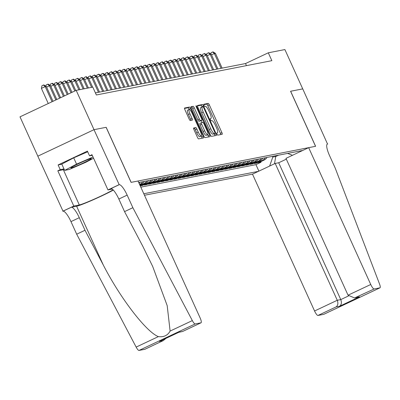 <?xml version="1.0" encoding="UTF-8"?>
<svg xmlns="http://www.w3.org/2000/svg" width="400" height="400" viewBox="0 0 400 400"><rect width="100%" height="100%" fill="white"/><g stroke="black" fill="none" stroke-linecap="round" stroke-linejoin="round"><path stroke-width="0.6" d="M217.005 134.115A1.19 0.29 64.8 0 0 217.785 135.14L222.195 134.275A1.7 0.41 64.8 0 0 222.22 134.27A1.7 0.41 64.8 0 0 221.91 132.65L209.305 104.86A1.7 0.41 64.8 0 0 208.19 103.4L203.78 104.26A1.19 0.29 64.8 0 0 203.765 104.265A1.19 0.29 64.8 0 0 203.98 105.4A1.19 0.29 64.8 0 0 204.76 106.42L205.33 106.31A5.435 1.315 64.8 0 1 208.9 110.99L209.95 113.305A5.435 1.315 64.8 0 1 210.94 118.48A5.435 1.315 64.8 0 1 210.865 118.505L210.295 118.62A1.19 0.29 64.8 0 0 210.275 118.625A1.19 0.29 64.8 0 0 210.49 119.755A1.19 0.29 64.8 0 0 211.275 120.78L211.845 120.67A5.435 1.315 64.8 0 1 215.415 125.35L216.465 127.665A5.435 1.315 64.8 0 1 217.455 132.84A5.435 1.315 64.8 0 1 217.375 132.865L216.805 132.975A1.19 0.29 64.8 0 0 216.79 132.98A1.19 0.29 64.8 0 0 217.005 134.115M193.66 128.005A1.7 0.41 64.8 0 0 193.635 128.01A1.7 0.41 64.8 0 0 193.945 129.63L197.48 137.425A1.7 0.41 64.8 0 0 198.595 138.89L203.495 137.93A1.7 0.41 64.8 0 0 203.52 137.925A1.7 0.41 64.8 0 0 203.21 136.305L190.605 108.515A1.7 0.41 64.8 0 0 189.49 107.055L184.59 108.01A1.7 0.41 64.8 0 0 184.565 108.02A1.7 0.41 64.8 0 0 184.875 109.635L189.145 119.055A1.7 0.41 64.8 0 0 190.265 120.515L192.36 120.105A1.7 0.41 64.8 0 0 192.385 120.1A1.7 0.41 64.8 0 0 192.075 118.48L189.955 113.81A4.545 1.1 64.8 0 1 189.13 109.485A4.545 1.1 64.8 0 1 192.175 113.375L200.475 131.67A4.545 1.1 64.8 0 1 201.305 136A4.545 1.1 64.8 0 1 198.255 132.105L196.87 129.055A1.7 0.41 64.8 0 0 195.755 127.595L193.615 128.025M106.175 127.305L94.02 129.68L76.18 90.36L20 116.85L37.835 156.17L93.995 129.685L106.175 127.305L131.15 182.355L315.545 146.31L290.57 91.26L302.73 88.885L284.895 49.565L268.295 52.805L245.52 63.55L95.4 92.89M76.18 90.36L92.78 87.115L96.35 94.975L271.86 60.67L268.295 52.805M210.39 134.9A1.7 0.41 64.8 0 0 211.505 136.365L216.405 135.405A1.7 0.41 64.8 0 0 216.43 135.4A1.7 0.41 64.8 0 0 216.12 133.78L203.515 105.995A1.7 0.41 64.8 0 0 202.4 104.53L197.5 105.485A1.7 0.41 64.8 0 0 197.475 105.495A1.7 0.41 64.8 0 0 197.785 107.11L210.39 134.9M209.95 136.67L205.05 137.625A1.7 0.41 64.8 0 1 203.935 136.165L191.33 108.375A1.7 0.41 64.8 0 1 191.02 106.755A1.7 0.41 64.8 0 1 191.045 106.75L193.14 106.34A1.7 0.41 64.8 0 1 194.255 107.8L199.37 119.07A1.7 0.41 64.8 0 0 200.485 120.535L201.875 120.265A1.7 0.41 64.8 0 0 201.9 120.255A1.7 0.41 64.8 0 0 201.59 118.64L196.27 106.905A1.19 0.29 64.8 0 1 196.05 105.775A1.19 0.29 64.8 0 1 196.85 106.79L209.665 135.045A1.7 0.41 64.8 0 1 209.975 136.66A1.7 0.41 64.8 0 1 209.95 136.67M140.22 185.86L142.61 185.395L142.35 184.815M151.065 180.095A6.92 6.705 78.9 0 1 148.155 182.78L149.845 182.45L144.305 185.065L146.84 184.565L146.58 183.99M155.295 179.27A6.92 6.705 78.9 0 1 152.385 181.955L154.075 181.625L148.535 184.235L151.07 183.74L150.81 183.165M159.525 178.44A6.92 6.705 78.9 0 1 156.615 181.125L158.305 180.795L152.76 183.41L155.3 182.915L155.04 182.335M163.755 177.615A6.92 6.705 78.9 0 1 160.84 180.3L162.535 179.97L156.99 182.585L159.53 182.085L159.265 181.51M167.985 176.79A6.92 6.705 78.9 0 1 165.07 179.475L166.765 179.145L161.22 181.755L163.76 181.26L163.495 180.685M172.215 175.96A6.92 6.705 78.9 0 1 169.3 178.645L170.99 178.315L165.45 180.93L167.99 180.435L167.725 179.855M176.445 175.135A6.92 6.705 78.9 0 1 173.53 177.82L175.22 177.49L169.68 180.105L172.215 179.605L171.955 179.03M180.67 174.31A6.92 6.705 78.9 0 1 177.76 176.995L179.45 176.665L173.91 179.275L176.445 178.78L176.185 178.205M184.9 173.48A6.92 6.705 78.9 0 1 181.99 176.165L183.68 175.835L178.14 178.45L180.675 177.955L180.415 177.375M189.13 172.655A6.92 6.705 78.9 0 1 186.22 175.34L187.91 175.01L182.365 177.625L184.905 177.125L184.645 176.55M193.36 171.83A6.92 6.705 78.9 0 1 190.445 174.515L192.14 174.185L186.595 176.795L189.135 176.3L188.87 175.725M197.59 171A6.92 6.705 78.9 0 1 194.675 173.685L196.37 173.355L190.825 175.97L193.365 175.475L193.1 174.895M201.82 170.175A6.92 6.705 78.9 0 1 198.905 172.86L200.595 172.53L195.055 175.145L197.59 174.645L197.33 174.07M206.05 169.35A6.92 6.705 78.9 0 1 203.135 172.035L204.825 171.705L199.285 174.315L201.82 173.82L201.56 173.245M210.275 168.52A6.92 6.705 78.9 0 1 207.365 171.205L209.055 170.875L203.515 173.49L206.05 172.995L205.79 172.415M214.505 167.695A6.92 6.705 78.9 0 1 211.595 170.38L213.285 170.05L207.745 172.665L210.28 172.165L210.02 171.59M218.735 166.87A6.92 6.705 78.9 0 1 215.82 169.555L217.515 169.225L211.97 171.835L214.51 171.34L214.25 170.765M222.965 166.04A6.92 6.705 78.9 0 1 220.05 168.725L221.745 168.395L216.2 171.01L218.74 170.515L218.475 169.935M227.195 165.215A6.92 6.705 78.9 0 1 224.28 167.9L225.975 167.57L220.43 170.185L222.97 169.685L222.705 169.11M231.425 164.39A6.92 6.705 78.9 0 1 228.51 167.075L230.2 166.745L224.66 169.355L227.195 168.86L226.935 168.285M235.65 163.56A6.92 6.705 78.9 0 1 232.74 166.245L234.43 165.915L228.89 168.53L231.425 168.035L231.165 167.455M239.88 162.735A6.92 6.705 78.9 0 1 236.97 165.42L238.66 165.09L233.12 167.705L235.655 167.205L235.395 166.63M244.11 161.91A6.92 6.705 78.9 0 1 241.2 164.595L242.89 164.265L237.345 166.875L239.885 166.38L239.625 165.805M248.34 161.08A6.92 6.705 78.9 0 1 245.425 163.765L247.12 163.435L241.575 166.05L244.115 165.555L243.85 164.975M252.57 160.255A6.92 6.705 78.9 0 1 249.655 162.94L251.35 162.61L245.805 165.225L248.345 164.725L248.08 164.15M256.8 159.43A6.92 6.705 78.9 0 1 253.885 162.115L255.575 161.785L250.035 164.395L252.575 163.9L252.31 163.325M261.03 158.6A6.92 6.705 78.9 0 1 258.115 161.285L259.805 160.955L254.265 163.57L256.8 163.075L262.345 160.46A6.92 6.705 -101.1 0 0 265.255 157.775M256.54 162.495L256.8 163.075M144.485 195.26L252.49 174.15L314.565 310.985L337.265 300.28L340.775 299.595L348.49 295.96M143.805 193.755L258.41 171.355M302.75 150.445L138.705 182.51M140.805 187.15L255.945 164.645L261.03 162.25L258.495 162.745L264.035 160.13A6.92 6.705 -101.1 0 0 266.95 157.445M258.115 161.285L252.575 163.9M253.885 162.115L248.345 164.725M249.655 162.94L244.115 165.555M245.425 163.765L239.885 166.38M241.2 164.595L235.655 167.205M236.97 165.42L231.425 168.035M232.74 166.245L227.195 168.86M228.51 167.075L222.97 169.685M224.28 167.9L218.74 170.515M220.05 168.725L214.51 171.34M215.82 169.555L210.28 172.165M211.595 170.38L206.05 172.995M207.365 171.205L201.82 173.82M203.135 172.035L197.59 174.645M198.905 172.86L193.365 175.475M194.675 173.685L189.135 176.3M190.445 174.515L184.905 177.125M186.22 175.34L180.675 177.955M181.99 176.165L176.445 178.78M177.76 176.995L172.215 179.605M173.53 177.82L167.99 180.435M169.3 178.645L163.76 181.26M165.07 179.475L159.53 182.085M160.84 180.3L155.3 182.915M156.615 181.125L151.07 183.74M152.385 181.955L146.84 184.565M148.155 182.78L142.61 185.395M140.205 185.825L145.615 183.275A6.92 6.705 -101.1 0 0 148.53 180.59M146.84 180.92A6.92 6.705 78.9 0 1 143.925 183.605L140.03 185.44M139.77 184.865L141.39 184.105A6.92 6.705 -101.1 0 0 144.3 181.415M142.61 181.75A6.92 6.705 78.9 0 1 139.695 184.435L139.595 184.48M269.63 166.065L272.79 157.085L272.465 156.365M272.79 157.085L275.75 156.505L278.58 155.17M275.425 155.79L275.75 156.505L274.49 163.775M246.465 65.635L245.52 63.55M260.77 161.67L261.03 162.25M255.945 164.645L258.885 171.13M287.585 153.41L292.48 155.29M259.805 160.955A6.92 6.705 -101.1 0 0 262.72 158.27M255.575 161.785A6.92 6.705 -101.1 0 0 258.49 159.1M251.35 162.61A6.92 6.705 -101.1 0 0 254.26 159.925M247.12 163.435A6.92 6.705 -101.1 0 0 250.03 160.75M242.89 164.265A6.92 6.705 -101.1 0 0 245.805 161.58M238.66 165.09A6.92 6.705 -101.1 0 0 241.575 162.405M234.43 165.915A6.92 6.705 -101.1 0 0 237.345 163.23M230.2 166.745A6.92 6.705 -101.1 0 0 233.115 164.06M225.975 167.57A6.92 6.705 -101.1 0 0 228.885 164.885M221.745 168.395A6.92 6.705 -101.1 0 0 224.655 165.71M217.515 169.225A6.92 6.705 -101.1 0 0 220.425 166.54M213.285 170.05A6.92 6.705 -101.1 0 0 216.2 167.365M209.055 170.875A6.92 6.705 -101.1 0 0 211.97 168.19M204.825 171.705A6.92 6.705 -101.1 0 0 207.74 169.02M200.595 172.53A6.92 6.705 -101.1 0 0 203.51 169.845M196.37 173.355A6.92 6.705 -101.1 0 0 199.28 170.67M192.14 174.185A6.92 6.705 -101.1 0 0 195.05 171.5M187.91 175.01A6.92 6.705 -101.1 0 0 190.82 172.325M183.68 175.835A6.92 6.705 -101.1 0 0 186.595 173.15M179.45 176.665A6.92 6.705 -101.1 0 0 182.365 173.975M175.22 177.49A6.92 6.705 -101.1 0 0 178.135 174.805M170.99 178.315A6.92 6.705 -101.1 0 0 173.905 175.63M166.765 179.145A6.92 6.705 -101.1 0 0 169.675 176.455M162.535 179.97A6.92 6.705 -101.1 0 0 165.445 177.285M158.305 180.795A6.92 6.705 -101.1 0 0 161.22 178.11M154.075 181.625A6.92 6.705 -101.1 0 0 156.99 178.935M149.845 182.45A6.92 6.705 -101.1 0 0 152.76 179.765M139.145 183.485A6.92 6.705 -101.1 0 0 140.07 182.245M220.78 134.555A1.7 0.41 64.8 0 0 220.395 133.365L207.785 105.575A1.7 0.41 64.8 0 0 206.67 104.115L203.73 104.69M202.12 106.98L201.995 106.71A1.7 0.41 64.8 0 0 200.88 105.245L197.4 105.925M214.985 135.685A1.7 0.41 64.8 0 0 214.6 134.5L214.235 133.685M213.465 134.045L214.985 133.33A1.19 0.29 64.8 0 0 214.985 133.33A1.19 0.29 64.8 0 0 214.77 132.2L203.705 107.805A1.19 0.29 64.8 0 0 202.925 106.78L202.32 106.9A5.435 1.315 64.8 0 0 202.245 106.925A5.435 1.315 64.8 0 0 203.235 112.1L210.795 128.77A5.435 1.315 64.8 0 0 214.365 133.455L213.45 134.05A1.19 0.29 64.8 0 0 213.465 134.045A1.19 0.29 64.8 0 0 213.48 134.035M202.175 106.965L200.805 107.615A5.435 1.315 64.8 0 0 200.725 107.64A5.435 1.315 64.8 0 0 201.715 112.815L203.235 112.1M213.45 134.05L212.85 134.17A5.435 1.315 64.8 0 1 209.28 129.49L201.715 112.815M190.945 107.19L193.14 106.34M200.405 120.96A1.7 0.41 64.8 0 1 200.38 120.97A1.7 0.41 64.8 0 1 200.355 120.98L198.965 121.25A1.7 0.41 64.8 0 1 197.85 119.79L192.74 108.52A1.7 0.41 64.8 0 0 191.625 107.055M201.25 120.56L202.16 122.56M207.66 134.69L208.145 135.76L209.665 135.045M204.675 130.765A4.545 1.1 64.8 0 0 207.725 134.66A4.545 1.1 64.8 0 0 206.895 130.335L203.97 123.885A1.7 0.41 64.8 0 0 202.855 122.425L201.465 122.695A1.7 0.41 64.8 0 0 201.44 122.705A1.7 0.41 64.8 0 0 201.75 124.32L204.675 130.765L203.155 131.485A4.545 1.1 64.8 0 0 206.205 135.375L207.725 134.66M201.42 122.72L199.945 123.415A1.7 0.41 64.8 0 0 199.925 123.42A1.7 0.41 64.8 0 0 200.23 125.04L201.75 124.32M203.155 131.485L200.23 125.04M208.53 136.945A1.7 0.41 64.8 0 0 208.145 135.76M201.305 136L199.785 136.715A4.545 1.1 64.8 0 1 196.735 132.82L195.355 129.775A1.7 0.41 64.8 0 0 194.235 128.31L193.56 128.445M189.13 109.485L187.61 110.2A4.545 1.1 64.8 0 0 188.435 114.525L189.955 113.81M190.94 120.385A1.7 0.41 64.8 0 0 190.555 119.195L188.435 114.525M189.19 109.465L189.085 109.23A1.7 0.41 64.8 0 0 187.97 107.77L184.49 108.45M202.075 138.21A1.7 0.41 64.8 0 0 201.69 137.02L201.24 136.025M222.135 68.12L215.43 53.335L214.37 53.54L221.075 68.325M210.85 53.95L211.105 52.685L213.045 51.885L215.43 53.335M212.62 51.97L214.37 53.54L211.525 54.88M71.205 167.54A11.245 0.665 155.6 0 0 70.915 167.8A11.245 0.665 155.6 0 0 79.455 164.72A11.245 0.665 155.6 0 0 91.05 158.945A11.245 0.665 155.6 0 0 91.29 158.56A11.245 0.665 155.6 0 0 81.755 162.23A11.245 0.665 155.6 0 0 71.205 167.54M93.575 158.215L85.695 162.35L69.215 169.49L64.65 170.385L61.795 164.09L73.71 157.845L87.705 151.78M64.65 170.385L76.565 164.135L93.025 157M73.71 157.845L76.565 164.135M286.335 159.16L278.7 162.755L275.19 163.445L337.265 300.28C338.345 303.25 337.965 305.455 336.12 306.9L317.975 315.46L323.745 314.33L379.925 287.835A5.19 1.255 64.8 0 0 380 287.81A5.19 1.255 64.8 0 0 379.53 284.005L335.235 168.145L329.525 155.565A12.11 2.93 -115.2 0 1 327.32 144.03A12.11 2.93 -115.2 0 1 327.49 143.975L302.75 88.88L290.58 91.275M275.19 163.445L252.49 174.15M290.635 91.25L315.605 146.3L308.67 147.655L370.745 284.495A5.19 1.255 64.8 0 0 374.155 288.965L379.925 287.835M327.725 143.93L327.05 144.25M308.67 147.655L285.97 158.36L348.045 295.2L370.745 284.495M317.975 315.46A5.19 1.255 -115.2 0 1 314.565 310.985M278.7 162.755L340.775 299.595C341.855 302.565 341.475 304.77 339.63 306.215L336.12 306.9M374.155 288.965L354.56 297.955L348.045 295.2M356.01 297.52L359.52 296.835L354.56 297.955M106.115 127.315L131.085 182.365L138.02 181.01L200.095 317.85A5.19 1.255 64.8 0 1 201.04 322.79A5.19 1.255 64.8 0 1 200.965 322.815L195.195 323.945L139.01 350.435A5.19 1.255 -115.2 0 1 136.15 347.09L76.685 234.195L70.975 221.615A12.11 2.93 64.8 0 0 63.02 211.18L37.815 156.175M76.685 234.195L84.995 230.275L103.23 264.89C120.255 298.17 146.29 332.035 158.37 336.615C163.775 337.29 167.695 335.445 170.115 331.07L167.19 305.635L152.66 266.385L142.785 246.24L124.55 211.625L118.845 199.04A12.11 2.93 64.8 0 0 110.89 188.61L119.2 184.69L93.995 129.685M124.55 211.625L132.865 207.7L127.155 195.12A12.11 2.93 64.8 0 0 119.2 184.69M103.23 264.89L76.62 206.23L71.335 207.26A12.11 2.93 64.8 0 1 79.29 217.695L84.995 230.275M144.925 349.245A5.19 1.255 -115.2 0 1 144.86 349.285A5.19 1.255 -115.2 0 1 144.785 349.31L139.01 350.435M170.115 331.07L192.335 320.595L132.865 207.7M64.245 169.495A19.465 1.155 -24.4 0 1 63.335 169.725L57.815 170.805L60.245 169.66L63.99 168.925M92.26 155.31L89.55 155.84L87.41 151.12L58.105 164.94L60.245 169.66M89.55 155.84L91.98 154.695L107.96 189.925L118.97 184.735M62.79 211.225L73.795 206.035L79.315 204.955A19.465 1.155 155.6 0 0 95.705 198.48A19.465 1.155 155.6 0 0 113.055 189.81M57.815 170.805L73.795 206.035M76.62 206.23A22.535 1.335 155.6 0 0 93.025 199.87A22.535 1.335 155.6 0 0 113.32 190.085M112.225 189.09L107.96 189.925M192.335 320.595A5.19 1.255 64.8 0 0 195.195 323.945M58.105 164.94L61.845 164.21M144.785 349.31L163.28 340.595L166.02 338.335M162.93 340.75L160.115 341.11M159.42 341.44L178.895 332.255M179.31 332.06L182.615 331.48L178.8 332.31M217.905 68.945L211.2 54.16L210.14 54.365L216.85 69.15M206.62 54.775L206.875 53.515L208.815 52.715L211.2 54.16M208.39 52.795L210.14 54.365L207.295 55.71M213.675 69.77L206.97 54.985L205.91 55.195L212.62 69.98M202.39 55.6L202.645 54.34L204.585 53.54L206.97 54.985M204.165 53.625L205.91 55.195L203.065 56.535M209.445 70.6L202.74 55.815L201.685 56.02L208.39 70.805M198.165 56.43L198.415 55.165L200.355 54.365L202.74 55.815M199.935 54.45L201.685 56.02L198.84 57.36M205.22 71.425L198.51 56.64L197.455 56.845L204.16 71.63M193.935 57.255L194.185 55.99L196.125 55.195L198.51 56.64M195.705 55.275L197.455 56.845L194.61 58.19M200.99 72.25L194.28 57.465L193.225 57.675L199.93 72.46M189.705 58.08L189.955 56.82L191.9 56.02L194.28 57.465M191.475 56.105L193.225 57.675L190.38 59.015M196.76 73.08L190.05 58.295L188.995 58.5L195.7 73.285M185.475 58.91L185.725 57.645L187.67 56.845L190.05 58.295M187.245 56.93L188.995 58.5L186.15 59.84M192.53 73.905L185.825 59.12L184.765 59.325L191.475 74.11M181.245 59.735L181.5 58.47L183.44 57.675L185.825 59.12M183.015 57.755L184.765 59.325L181.92 60.67M188.3 74.73L181.595 59.945L180.535 60.155L187.245 74.94M177.015 60.56L177.27 59.3L179.21 58.5L181.595 59.945M178.785 58.585L180.535 60.155L177.69 61.495M184.07 75.56L177.365 60.775L176.305 60.98L183.015 75.765M172.785 61.39L173.04 60.125L174.98 59.325L177.365 60.775M174.56 59.41L176.305 60.98L173.46 62.32M179.84 76.385L173.135 61.6L172.08 61.805L178.785 76.59M168.56 62.215L168.81 60.95L170.75 60.155L173.135 61.6M170.33 60.235L172.08 61.805L169.235 63.145M175.615 77.21L168.905 62.425L167.85 62.635L174.555 77.42M164.33 63.04L164.58 61.78L166.52 60.98L168.905 62.425M166.1 61.065L167.85 62.635L165.005 63.975M171.385 78.04L164.675 63.255L163.62 63.46L170.325 78.245M160.1 63.87L160.35 62.605L162.295 61.805L164.675 63.255M161.87 61.89L163.62 63.46L160.775 64.8M167.155 78.865L160.445 64.08L159.39 64.285L166.095 79.07M155.87 64.695L156.12 63.43L158.065 62.635L160.445 64.08M157.64 62.715L159.39 64.285L156.545 65.625M162.925 79.69L156.22 64.905L155.16 65.115L161.87 79.9M151.64 65.52L151.895 64.26L153.835 63.46L156.22 64.905M153.41 63.545L155.16 65.115L152.315 66.455M158.695 80.52L151.99 65.735L150.93 65.94L157.64 80.725M147.41 66.35L147.665 65.085L149.605 64.285L151.99 65.735M149.18 64.37L150.93 65.94L148.085 67.28M154.465 81.345L147.76 66.56L146.7 66.765L153.41 81.55M143.18 67.175L143.435 65.91L145.375 65.115L147.76 66.56M144.955 65.195L146.7 66.765L143.86 68.105M150.235 82.17L143.53 67.385L142.475 67.59L149.18 82.38M138.955 68L139.205 66.74L141.145 65.94L143.53 67.385M140.725 66.025L142.475 67.59L139.63 68.935M146.01 83L139.3 68.21L138.245 68.42L144.95 83.205M134.725 68.83L134.975 67.565L136.92 66.765L139.3 68.21M136.495 66.85L138.245 68.42L135.4 69.76M141.78 83.825L135.07 69.04L134.015 69.245L140.72 84.03M130.495 69.655L130.745 68.39L132.69 67.595L135.07 69.04M132.265 67.675L134.015 69.245L131.17 70.585M137.55 84.65L130.845 69.865L129.785 70.07L136.49 84.86M126.265 70.48L126.52 69.22L128.46 68.42L130.845 69.865M128.035 68.505L129.785 70.07L126.94 71.415M133.32 85.48L126.615 70.69L125.555 70.9L132.265 85.685M122.035 71.31L122.29 70.045L124.23 69.245L126.615 70.69M123.805 69.33L125.555 70.9L122.71 72.24M129.09 86.305L122.385 71.52L121.325 71.725L128.035 86.51M117.805 72.135L118.06 70.87L120 70.075L122.385 71.52M119.58 70.155L121.325 71.725L118.48 73.065M124.86 87.13L118.155 72.345L117.1 72.55L123.805 87.34M113.58 72.96L113.83 71.7L115.77 70.9L118.155 72.345M115.35 70.985L117.1 72.55L114.255 73.895M120.635 87.96L113.925 73.17L112.87 73.38L119.575 88.165M109.35 73.79L109.6 72.525L111.54 71.725L113.925 73.17M111.12 71.81L112.87 73.38L110.025 74.72M116.405 88.785L109.695 74L108.64 74.205L115.345 88.99M105.12 74.615L105.37 73.35L107.315 72.555L109.695 74M106.89 72.635L108.64 74.205L105.795 75.545M112.175 89.61L105.465 74.825L104.41 75.03L111.115 89.82M100.89 75.44L101.14 74.18L103.085 73.38L105.465 74.825M102.66 73.465L104.41 75.03L101.565 76.375M107.945 90.44L101.24 75.65L100.18 75.86L106.89 90.645M96.66 76.27L96.915 75.005L98.855 74.205L101.24 75.65M98.43 74.29L100.18 75.86L97.335 77.2M103.715 91.265L97.01 76.48L95.95 76.685L102.66 91.47M92.43 77.095L92.685 75.83L94.625 75.035L97.01 76.48M94.2 75.115L95.95 76.685L93.105 78.025M99.485 92.09L92.78 77.305L91.72 77.51L98.43 92.3M88.2 77.92L88.455 76.66L90.395 75.86L92.78 77.305M89.975 75.945L91.72 77.51L88.875 78.855M92.635 87.14L88.55 78.13L87.495 78.34L91.58 87.35M83.975 78.75L84.225 77.485L86.165 76.685L88.55 78.13M85.745 76.77L87.495 78.34L84.65 79.68M88.41 87.97L84.32 78.96L83.265 79.165L87.35 88.175M79.745 79.575L79.995 78.31L81.935 77.515L84.32 78.96M81.515 77.595L83.265 79.165L80.42 80.505M84.18 88.795L80.09 79.785L79.035 79.99L83.12 89M75.515 80.4L75.765 79.14L77.71 78.34L80.09 79.785M77.285 78.42L79.035 79.99L76.19 81.335M79.95 89.62L75.86 80.61L74.805 80.82L78.89 89.83M71.285 81.23L71.54 79.965L73.48 79.165L75.86 80.61M73.055 79.25L74.805 80.82L71.96 82.16M75.765 90.555L71.635 81.44L70.575 81.645L74.82 91M67.055 82.055L67.31 80.79L69.25 79.995L71.635 81.44M68.825 80.075L70.575 81.645L67.73 82.985M71.975 92.34L67.405 82.265L66.345 82.47L71.025 92.79M62.825 82.88L63.08 81.62L65.02 80.82L67.405 82.265M64.595 80.9L66.345 82.47L63.5 83.815M68.18 94.13L63.175 83.09L62.115 83.3L67.235 94.575M58.595 83.71L58.85 82.445L60.79 81.645L63.175 83.09M60.37 81.73L62.115 83.3L59.275 84.64M64.39 95.92L58.945 83.92L57.89 84.125L63.44 96.365M54.37 84.535L54.62 83.27L56.56 82.475L58.945 83.92M56.14 82.555L57.89 84.125L55.045 85.465M60.595 97.705L54.715 84.745L53.66 84.95L59.65 98.155M50.14 85.36L50.39 84.1L52.335 83.3L54.715 84.745M51.91 83.38L53.66 84.95L50.815 86.295M56.805 99.495L50.485 85.57L49.43 85.78L55.855 99.945M45.91 86.19L46.16 84.925L48.105 84.125L50.485 85.57M47.68 84.21L49.43 85.78L46.585 87.12M53.01 101.285L46.26 86.4L45.2 86.605L41.405 88.395L48.265 103.52M41.405 88.395L41.935 85.75L43.45 85.035L45.2 86.605L52.06 101.73M43.45 85.035L43.875 84.955L46.26 86.4M262.345 160.46L264.035 160.13M143.925 183.605L145.615 183.275M139.695 184.435L141.39 184.105M206.67 104.115L208.19 103.4M207.785 105.575L209.305 104.86M220.395 133.365L221.91 132.65M200.88 105.245L202.4 104.53M201.995 106.71L203.515 105.995M214.6 134.5L216.12 133.78M209.28 129.49L210.795 128.77M212.85 134.17L214.365 133.455M192.74 108.52L194.255 107.8M197.85 119.79L199.37 119.07M198.965 121.25L200.485 120.535M200.355 120.98L201.875 120.265M196.33 107.035L196.85 106.79M194.235 128.31L195.755 127.595M195.355 129.775L196.87 129.055M196.735 132.82L198.255 132.105M190.555 119.195L192.075 118.48M187.97 107.77L189.49 107.055M189.085 109.23L190.605 108.515M201.69 137.02L203.21 136.305M359.52 296.835L339.63 306.215M327.17 144.13L327.49 143.975M118.845 199.04L127.155 195.12M79.29 217.695L70.975 221.615M182.82 331.37L200.965 322.815M136.15 347.09L158.37 336.615M71.335 207.26L63.02 211.18M63.335 169.725L79.315 204.955M200.725 107.64L202.245 106.925M200.38 120.97L201.9 120.255M199.925 123.42L201.44 122.705M380 287.81L323.82 314.305M144.86 349.285L163.28 340.595M179.105 332.165L159.77 341.285M182.615 331.48L201.04 322.79"/></g></svg>
